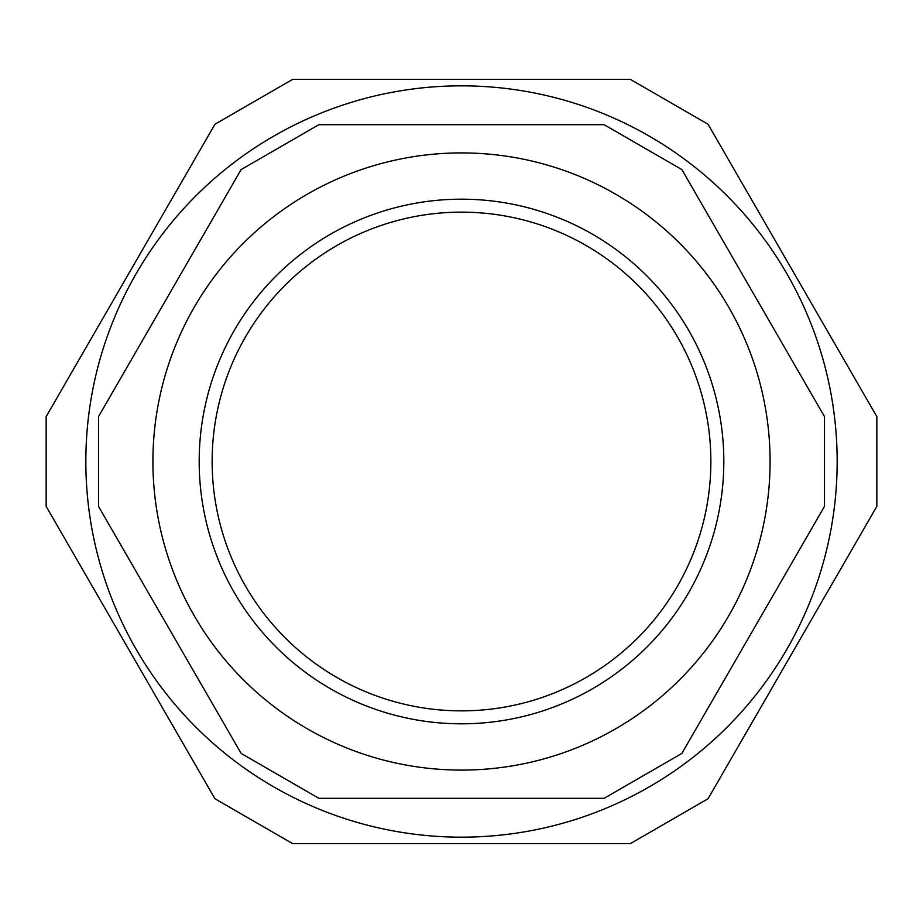 <?xml version="1.0" encoding="UTF-8"?>
<svg xmlns="http://www.w3.org/2000/svg" width="923" height="923" viewBox="0 0 923 923"><rect width="100%" height="100%" fill="white"/><g stroke="black" fill="none" stroke-linecap="round" stroke-linejoin="round"><path stroke-width="1.38" d="M837.161 461.5A375.661 375.661 0 0 0 273.67 136.166A375.661 375.661 0 0 0 273.67 786.834A375.661 375.661 0 0 0 837.161 461.5M708.033 798.764L876.85 506.369L876.85 416.631L708.033 124.236L630.317 79.355L292.683 79.355L214.967 124.236L46.15 416.631L46.15 506.369L214.967 798.764L292.683 843.645L630.317 843.645L708.033 798.764M824.493 416.631L681.855 169.567L604.138 124.697L318.862 124.697L241.145 169.567L98.507 416.631L98.507 506.369L241.145 753.433L318.862 798.303L604.138 798.303L681.855 753.433L824.493 506.369L824.493 416.631M770.082 461.5A308.582 308.582 0 0 0 307.209 194.257A308.582 308.582 0 0 0 307.209 728.743A308.582 308.582 0 0 0 770.082 461.5M461.5 212.14A249.36 249.36 0 0 0 212.14 461.5A249.36 249.36 0 0 0 461.5 710.86A249.36 249.36 0 0 0 710.86 461.5A249.36 249.36 0 0 0 461.5 212.14M461.5 199.183A262.317 262.317 0 0 0 234.327 592.658A262.317 262.317 0 0 0 688.673 592.658A262.317 262.317 0 0 0 461.5 199.183"/></g></svg>
